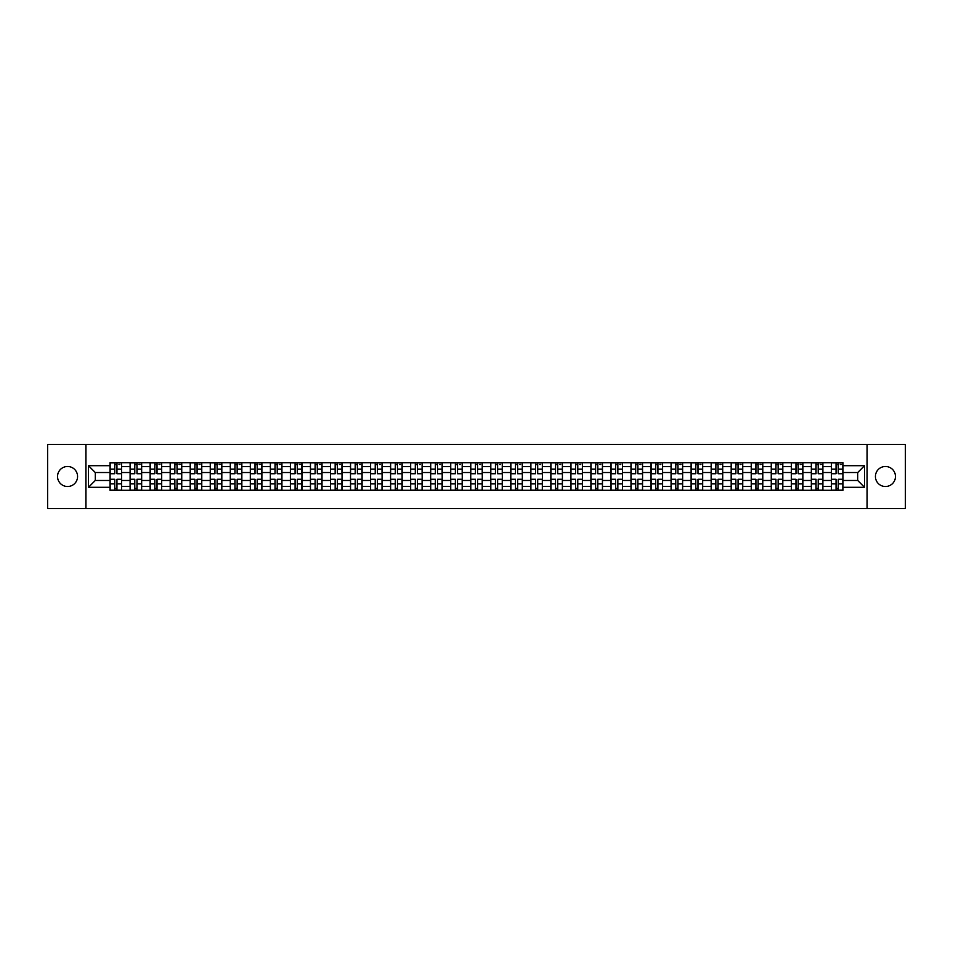 <?xml version="1.0" encoding="UTF-8"?>
<svg xmlns="http://www.w3.org/2000/svg" width="953" height="953" viewBox="0 0 953 953"><rect width="100%" height="100%" fill="white"/><g stroke="black" fill="none" stroke-linecap="round" stroke-linejoin="round"><path stroke-width="1.43" d="M885.444 466.482A10.018 10.018 0 0 0 875.426 476.5A10.018 10.018 0 0 0 885.444 486.518A10.018 10.018 0 0 0 895.463 476.5A10.018 10.018 0 0 0 885.444 466.482M67.556 466.482A10.018 10.018 0 0 0 57.537 476.5A10.018 10.018 0 0 0 67.556 486.518A10.018 10.018 0 0 0 77.574 476.5A10.018 10.018 0 0 0 67.556 466.482M867.075 508.604L905.35 508.604L905.35 444.396L47.65 444.396L47.65 508.604L867.075 508.604L867.075 444.396M130.108 490.307L130.108 466.613L121.627 466.613L121.627 490.307M121.627 466.613L121.627 462.693M130.108 466.613L130.108 462.693M141.663 462.693L141.663 490.307M150.145 490.307L150.145 462.693M161.7 462.693L161.7 490.307M170.182 490.307L170.182 462.693M181.737 462.693L181.737 490.307M190.219 490.307L190.219 462.693M201.774 462.693L201.774 490.307M210.256 490.307L210.256 462.693M221.811 462.693L221.811 490.307M230.292 490.307L230.292 462.693M241.848 462.693L241.848 490.307M250.317 490.307L250.317 462.693M261.884 462.693L261.884 490.307M270.354 490.307L270.354 462.693M281.921 462.693L281.921 490.307M290.391 490.307L290.391 462.693M301.958 462.693L301.958 490.307M310.428 490.307L310.428 462.693M321.995 462.693L321.995 490.307M330.465 490.307L330.465 462.693M342.032 462.693L342.032 490.307M350.501 490.307L350.501 462.693M362.069 462.693L362.069 490.307M370.538 490.307L370.538 462.693M382.093 462.693L382.093 490.307M390.575 490.307L390.575 462.693M402.13 462.693L402.13 490.307M410.612 490.307L410.612 462.693M422.167 462.693L422.167 490.307M430.649 490.307L430.649 462.693M442.204 462.693L442.204 490.307M450.686 490.307L450.686 462.693M462.241 462.693L462.241 490.307M470.722 490.307L470.722 462.693M482.278 462.693L482.278 490.307M490.759 490.307L490.759 462.693M502.314 462.693L502.314 490.307M510.796 490.307L510.796 462.693M522.351 462.693L522.351 490.307M530.833 490.307L530.833 462.693M542.388 462.693L542.388 490.307M550.87 490.307L550.87 462.693M562.425 462.693L562.425 490.307M570.907 490.307L570.907 462.693M582.462 462.693L582.462 490.307M590.931 490.307L590.931 462.693M602.499 462.693L602.499 490.307M610.968 490.307L610.968 462.693M622.535 462.693L622.535 490.307M631.005 490.307L631.005 462.693M642.572 462.693L642.572 490.307M651.042 490.307L651.042 462.693M662.609 462.693L662.609 490.307M671.079 490.307L671.079 462.693M682.646 462.693L682.646 490.307M691.116 490.307L691.116 462.693M702.683 462.693L702.683 490.307M711.152 490.307L711.152 462.693M722.708 462.693L722.708 490.307M731.189 490.307L731.189 462.693M742.744 462.693L742.744 490.307M751.226 490.307L751.226 462.693M762.781 462.693L762.781 490.307M771.263 490.307L771.263 462.693M782.818 462.693L782.818 490.307M791.3 490.307L791.3 462.693M802.855 462.693L802.855 490.307M811.337 490.307L811.337 462.693M822.892 462.693L822.892 490.307M831.373 490.307L831.373 462.693M831.373 480.479L822.892 480.479M811.337 480.479L802.855 480.479M791.3 480.479L782.818 480.479M771.263 480.479L762.781 480.479M751.226 480.479L742.744 480.479M731.189 480.479L722.708 480.479M711.152 480.479L702.683 480.479M691.116 480.479L682.646 480.479M671.079 480.479L662.609 480.479M651.042 480.479L642.572 480.479M631.005 480.479L622.535 480.479M610.968 480.479L602.499 480.479M590.931 480.479L582.462 480.479M570.907 480.479L562.425 480.479M550.87 480.479L542.388 480.479M530.833 480.479L522.351 480.479M510.796 480.479L502.314 480.479M490.759 480.479L482.278 480.479M470.722 480.479L462.241 480.479M450.686 480.479L442.204 480.479M430.649 480.479L422.167 480.479M410.612 480.479L402.13 480.479M390.575 480.479L382.093 480.479M370.538 480.479L362.069 480.479M350.501 480.479L342.032 480.479M330.465 480.479L321.995 480.479M310.428 480.479L301.958 480.479M290.391 480.479L281.921 480.479M270.354 480.479L261.884 480.479M250.317 480.479L241.848 480.479M230.292 480.479L221.811 480.479M210.256 480.479L201.774 480.479M190.219 480.479L181.737 480.479M170.182 480.479L161.7 480.479M150.145 480.479L141.663 480.479M130.108 480.479L121.627 480.479M831.373 472.521L822.892 472.521M811.337 472.521L802.855 472.521M791.3 472.521L782.818 472.521M771.263 472.521L762.781 472.521M751.226 472.521L742.744 472.521M731.189 472.521L722.708 472.521M711.152 472.521L702.683 472.521M691.116 472.521L682.646 472.521M671.079 472.521L662.609 472.521M651.042 472.521L642.572 472.521M631.005 472.521L622.535 472.521M610.968 472.521L602.499 472.521M590.931 472.521L582.462 472.521M570.907 472.521L562.425 472.521M550.87 472.521L542.388 472.521M530.833 472.521L522.351 472.521M510.796 472.521L502.314 472.521M490.759 472.521L482.278 472.521M470.722 472.521L462.241 472.521M450.686 472.521L442.204 472.521M430.649 472.521L422.167 472.521M410.612 472.521L402.13 472.521M390.575 472.521L382.093 472.521M370.538 472.521L362.069 472.521M350.501 472.521L342.032 472.521M330.465 472.521L321.995 472.521M310.428 472.521L301.958 472.521M290.391 472.521L281.921 472.521M270.354 472.521L261.884 472.521M250.317 472.521L241.848 472.521M230.292 472.521L221.811 472.521M210.256 472.521L201.774 472.521M190.219 472.521L181.737 472.521M170.182 472.521L161.7 472.521M150.145 472.521L141.663 472.521M130.108 472.521L121.627 472.521M95.3 480.479L110.072 480.479L110.072 472.521L95.3 472.521L95.3 480.479L88.498 487.293L88.498 465.707L110.072 465.707L110.072 472.521M842.928 472.521L842.928 480.479L857.7 480.479L857.7 472.521L842.928 472.521L842.928 462.693L110.072 462.693L110.072 465.707M842.928 465.707L864.502 465.707L864.502 487.293L842.928 487.293L842.928 480.479M110.072 480.479L110.072 490.307L842.928 490.307L842.928 487.293M110.072 487.293L88.498 487.293M85.925 508.604L85.925 444.396M116.945 488.377L114.753 488.377M114.753 464.623L116.945 464.623M136.982 488.377L134.79 488.377M134.79 464.623L136.982 464.623M157.019 488.377L154.827 488.377M154.827 464.623L157.019 464.623M177.055 488.377L174.864 488.377M174.864 464.623L177.055 464.623M197.08 488.377L194.9 488.377M194.9 464.623L197.08 464.623M217.117 488.377L214.937 488.377M214.937 464.623L217.117 464.623M237.154 488.377L234.974 488.377M234.974 464.623L237.154 464.623M257.191 488.377L255.011 488.377M255.011 464.623L257.191 464.623M277.228 488.377L275.048 488.377M275.048 464.623L277.228 464.623M297.265 488.377L295.085 488.377M295.085 464.623L297.265 464.623M317.301 488.377L315.121 488.377M315.121 464.623L317.301 464.623M337.338 488.377L335.158 488.377M335.158 464.623L337.338 464.623M357.375 488.377L355.195 488.377M355.195 464.623L357.375 464.623M377.412 488.377L375.232 488.377M375.232 464.623L377.412 464.623M397.449 488.377L395.269 488.377M395.269 464.623L397.449 464.623M417.485 488.377L415.305 488.377M415.305 464.623L417.485 464.623M437.522 488.377L435.33 488.377M435.33 464.623L437.522 464.623M457.559 488.377L455.367 488.377M455.367 464.623L457.559 464.623M477.596 488.377L475.404 488.377M475.404 464.623L477.596 464.623M497.633 488.377L495.441 488.377M495.441 464.623L497.633 464.623M517.67 488.377L515.478 488.377M515.478 464.623L517.67 464.623M537.695 488.377L535.515 488.377M535.515 464.623L537.695 464.623M557.731 488.377L555.551 488.377M555.551 464.623L557.731 464.623M577.768 488.377L575.588 488.377M575.588 464.623L577.768 464.623M597.805 488.377L595.625 488.377M595.625 464.623L597.805 464.623M617.842 488.377L615.662 488.377M615.662 464.623L617.842 464.623M637.879 488.377L635.699 488.377M635.699 464.623L637.879 464.623M657.915 488.377L655.735 488.377M655.735 464.623L657.915 464.623M677.952 488.377L675.772 488.377M675.772 464.623L677.952 464.623M697.989 488.377L695.809 488.377M695.809 464.623L697.989 464.623M718.026 488.377L715.846 488.377M715.846 464.623L718.026 464.623M738.063 488.377L735.883 488.377M735.883 464.623L738.063 464.623M758.1 488.377L755.92 488.377M755.92 464.623L758.1 464.623M778.136 488.377L775.945 488.377M775.945 464.623L778.136 464.623M798.173 488.377L795.981 488.377M795.981 464.623L798.173 464.623M818.21 488.377L816.018 488.377M816.018 464.623L818.21 464.623M838.247 488.377L836.055 488.377M836.055 464.623L838.247 464.623M88.498 465.707L95.3 472.521M857.7 480.479L864.502 487.293M857.7 472.521L864.502 465.707M116.945 473.736L116.945 462.824L121.567 462.824L121.567 473.736L116.945 473.736M114.753 464.492L116.945 464.492M118.994 464.492L119.899 464.492M118.803 462.824L110.131 462.824L110.131 473.736L114.753 473.736L114.753 462.824L112.895 462.824M114.753 479.264L114.753 490.176L110.131 490.176L110.131 479.264L114.753 479.264M116.945 488.508L114.753 488.508M112.895 490.176L121.567 490.176L121.567 479.264L116.945 479.264L116.945 490.176L118.803 490.176M136.982 473.736L136.982 462.824L141.604 462.824L141.604 473.736L136.982 473.736M134.79 464.492L136.982 464.492M139.031 464.492L139.936 464.492M138.84 462.824L130.168 462.824L130.168 473.736L134.79 473.736L134.79 462.824L132.932 462.824M157.019 473.736L157.019 462.824L161.641 462.824L161.641 473.736L157.019 473.736M154.827 464.492L157.019 464.492M159.068 464.492L159.973 464.492M158.877 462.824L150.205 462.824L150.205 473.736L154.827 473.736L154.827 462.824L152.968 462.824M177.055 473.736L177.055 462.824L181.678 462.824L181.678 473.736L177.055 473.736M174.864 464.492L177.055 464.492M179.104 464.492L180.01 464.492M178.914 462.824L170.242 462.824L170.242 473.736L174.864 473.736L174.864 462.824L173.005 462.824M134.79 479.264L134.79 490.176L130.168 490.176L130.168 479.264L134.79 479.264M136.982 488.508L134.79 488.508M132.932 490.176L141.604 490.176L141.604 479.264L136.982 479.264L136.982 490.176L138.84 490.176M154.827 479.264L154.827 490.176L150.205 490.176L150.205 479.264L154.827 479.264M157.019 488.508L154.827 488.508M152.968 490.176L161.641 490.176L161.641 479.264L157.019 479.264L157.019 490.176L158.877 490.176M174.864 479.264L174.864 490.176L170.242 490.176L170.242 479.264L174.864 479.264M177.055 488.508L174.864 488.508M173.005 490.176L181.678 490.176L181.678 479.264L177.055 479.264L177.055 490.176L178.914 490.176M197.08 473.736L197.08 462.824L201.714 462.824L201.714 473.736L197.08 473.736M194.9 464.492L197.08 464.492M199.141 464.492L200.035 464.492M198.951 462.824L190.278 462.824L190.278 473.736L194.9 473.736L194.9 462.824L193.042 462.824M217.117 473.736L217.117 462.824L221.751 462.824L221.751 473.736L217.117 473.736M214.937 464.492L217.117 464.492M219.178 464.492L220.072 464.492M218.987 462.824L210.315 462.824L210.315 473.736L214.937 473.736L214.937 462.824L213.079 462.824M194.9 479.264L194.9 490.176L190.278 490.176L190.278 479.264L194.9 479.264M197.08 488.508L194.9 488.508M193.042 490.176L201.714 490.176L201.714 479.264L197.08 479.264L197.08 490.176L198.951 490.176M214.937 479.264L214.937 490.176L210.315 490.176L210.315 479.264L214.937 479.264M217.117 488.508L214.937 488.508M213.079 490.176L221.751 490.176L221.751 479.264L217.117 479.264L217.117 490.176L218.987 490.176M237.154 473.736L237.154 462.824L241.776 462.824L241.776 473.736L237.154 473.736M234.974 464.492L237.154 464.492M239.215 464.492L240.108 464.492M239.024 462.824L230.352 462.824L230.352 473.736L234.974 473.736L234.974 462.824L233.116 462.824M257.191 473.736L257.191 462.824L261.813 462.824L261.813 473.736L257.191 473.736M255.011 464.492L257.191 464.492M259.252 464.492L260.145 464.492M259.061 462.824L250.389 462.824L250.389 473.736L255.011 473.736L255.011 462.824L253.153 462.824M277.228 473.736L277.228 462.824L281.85 462.824L281.85 473.736L277.228 473.736M275.048 464.492L277.228 464.492M279.289 464.492L280.182 464.492M279.098 462.824L270.426 462.824L270.426 473.736L275.048 473.736L275.048 462.824L273.189 462.824M297.265 473.736L297.265 462.824L301.887 462.824L301.887 473.736L297.265 473.736M295.085 464.492L297.265 464.492M299.325 464.492L300.219 464.492M299.135 462.824L290.462 462.824L290.462 473.736L295.085 473.736L295.085 462.824L293.226 462.824M317.301 473.736L317.301 462.824L321.923 462.824L321.923 473.736L317.301 473.736M315.121 464.492L317.301 464.492M319.362 464.492L320.256 464.492M319.16 462.824L310.499 462.824L310.499 473.736L315.121 473.736L315.121 462.824L313.251 462.824M337.338 473.736L337.338 462.824L341.96 462.824L341.96 473.736L337.338 473.736M335.158 464.492L337.338 464.492M339.399 464.492L340.292 464.492M339.197 462.824L330.536 462.824L330.536 473.736L335.158 473.736L335.158 462.824L333.288 462.824M357.375 473.736L357.375 462.824L361.997 462.824L361.997 473.736L357.375 473.736M355.195 464.492L357.375 464.492M359.436 464.492L360.329 464.492M359.233 462.824L350.573 462.824L350.573 473.736L355.195 473.736L355.195 462.824L353.325 462.824M377.412 473.736L377.412 462.824L382.034 462.824L382.034 473.736L377.412 473.736M375.232 464.492L377.412 464.492M379.461 464.492L380.366 464.492M379.27 462.824L370.61 462.824L370.61 473.736L375.232 473.736L375.232 462.824L373.362 462.824M234.974 479.264L234.974 490.176L230.352 490.176L230.352 479.264L234.974 479.264M237.154 488.508L234.974 488.508M233.116 490.176L241.776 490.176L241.776 479.264L237.154 479.264L237.154 490.176L239.024 490.176M255.011 479.264L255.011 490.176L250.389 490.176L250.389 479.264L255.011 479.264M257.191 488.508L255.011 488.508M253.153 490.176L261.813 490.176L261.813 479.264L257.191 479.264L257.191 490.176L259.061 490.176M275.048 479.264L275.048 490.176L270.426 490.176L270.426 479.264L275.048 479.264M277.228 488.508L275.048 488.508M273.189 490.176L281.85 490.176L281.85 479.264L277.228 479.264L277.228 490.176L279.098 490.176M295.085 479.264L295.085 490.176L290.462 490.176L290.462 479.264L295.085 479.264M297.265 488.508L295.085 488.508M293.226 490.176L301.887 490.176L301.887 479.264L297.265 479.264L297.265 490.176L299.135 490.176M315.121 479.264L315.121 490.176L310.499 490.176L310.499 479.264L315.121 479.264M317.301 488.508L315.121 488.508M313.251 490.176L321.923 490.176L321.923 479.264L317.301 479.264L317.301 490.176L319.16 490.176M335.158 479.264L335.158 490.176L330.536 490.176L330.536 479.264L335.158 479.264M337.338 488.508L335.158 488.508M333.288 490.176L341.96 490.176L341.96 479.264L337.338 479.264L337.338 490.176L339.197 490.176M355.195 479.264L355.195 490.176L350.573 490.176L350.573 479.264L355.195 479.264M357.375 488.508L355.195 488.508M353.325 490.176L361.997 490.176L361.997 479.264L357.375 479.264L357.375 490.176L359.233 490.176M375.232 479.264L375.232 490.176L370.61 490.176L370.61 479.264L375.232 479.264M377.412 488.508L375.232 488.508M373.362 490.176L382.034 490.176L382.034 479.264L377.412 479.264L377.412 490.176L379.27 490.176M397.449 473.736L397.449 462.824L402.071 462.824L402.071 473.736L397.449 473.736M395.269 464.492L397.449 464.492M399.498 464.492L400.403 464.492M399.307 462.824L390.635 462.824L390.635 473.736L395.269 473.736L395.269 462.824L393.398 462.824M417.485 473.736L417.485 462.824L422.108 462.824L422.108 473.736L417.485 473.736M415.305 464.492L417.485 464.492M419.534 464.492L420.44 464.492M419.344 462.824L410.672 462.824L410.672 473.736L415.305 473.736L415.305 462.824L413.435 462.824M437.522 473.736L437.522 462.824L442.144 462.824L442.144 473.736L437.522 473.736M435.33 464.492L437.522 464.492M439.571 464.492L440.477 464.492M439.381 462.824L430.708 462.824L430.708 473.736L435.33 473.736L435.33 462.824L433.472 462.824M457.559 473.736L457.559 462.824L462.181 462.824L462.181 473.736L457.559 473.736M455.367 464.492L457.559 464.492M459.608 464.492L460.513 464.492M459.417 462.824L450.745 462.824L450.745 473.736L455.367 473.736L455.367 462.824L453.509 462.824M477.596 473.736L477.596 462.824L482.218 462.824L482.218 473.736L477.596 473.736M475.404 464.492L477.596 464.492M479.645 464.492L480.55 464.492M479.454 462.824L470.782 462.824L470.782 473.736L475.404 473.736L475.404 462.824L473.546 462.824M497.633 473.736L497.633 462.824L502.255 462.824L502.255 473.736L497.633 473.736M495.441 464.492L497.633 464.492M499.682 464.492L500.587 464.492M499.491 462.824L490.819 462.824L490.819 473.736L495.441 473.736L495.441 462.824L493.583 462.824M517.67 473.736L517.67 462.824L522.292 462.824L522.292 473.736L517.67 473.736M515.478 464.492L517.67 464.492M519.719 464.492L520.624 464.492M519.528 462.824L510.856 462.824L510.856 473.736L515.478 473.736L515.478 462.824L513.619 462.824M537.695 473.736L537.695 462.824L542.328 462.824L542.328 473.736L537.695 473.736M535.515 464.492L537.695 464.492M539.755 464.492L540.649 464.492M539.565 462.824L530.892 462.824L530.892 473.736L535.515 473.736L535.515 462.824L533.656 462.824M557.731 473.736L557.731 462.824L562.365 462.824L562.365 473.736L557.731 473.736M555.551 464.492L557.731 464.492M559.792 464.492L560.686 464.492M559.602 462.824L550.929 462.824L550.929 473.736L555.551 473.736L555.551 462.824L553.693 462.824M577.768 473.736L577.768 462.824L582.39 462.824L582.39 473.736L577.768 473.736M575.588 464.492L577.768 464.492M579.829 464.492L580.722 464.492M579.638 462.824L570.966 462.824L570.966 473.736L575.588 473.736L575.588 462.824L573.73 462.824M597.805 473.736L597.805 462.824L602.427 462.824L602.427 473.736L597.805 473.736M595.625 464.492L597.805 464.492M599.866 464.492L600.759 464.492M599.675 462.824L591.003 462.824L591.003 473.736L595.625 473.736L595.625 462.824L593.767 462.824M617.842 473.736L617.842 462.824L622.464 462.824L622.464 473.736L617.842 473.736M615.662 464.492L617.842 464.492M619.903 464.492L620.796 464.492M619.712 462.824L611.04 462.824L611.04 473.736L615.662 473.736L615.662 462.824L613.803 462.824M637.879 473.736L637.879 462.824L642.501 462.824L642.501 473.736L637.879 473.736M635.699 464.492L637.879 464.492M639.94 464.492L640.833 464.492M639.749 462.824L631.077 462.824L631.077 473.736L635.699 473.736L635.699 462.824L633.84 462.824M657.915 473.736L657.915 462.824L662.538 462.824L662.538 473.736L657.915 473.736M655.735 464.492L657.915 464.492M659.976 464.492L660.87 464.492M659.774 462.824L651.113 462.824L651.113 473.736L655.735 473.736L655.735 462.824L653.865 462.824M677.952 473.736L677.952 462.824L682.574 462.824L682.574 473.736L677.952 473.736M675.772 464.492L677.952 464.492M680.013 464.492L680.907 464.492M679.811 462.824L671.15 462.824L671.15 473.736L675.772 473.736L675.772 462.824L673.902 462.824M395.269 479.264L395.269 490.176L390.635 490.176L390.635 479.264L395.269 479.264M397.449 488.508L395.269 488.508M393.398 490.176L402.071 490.176L402.071 479.264L397.449 479.264L397.449 490.176L399.307 490.176M415.305 479.264L415.305 490.176L410.672 490.176L410.672 479.264L415.305 479.264M417.485 488.508L415.305 488.508M413.435 490.176L422.108 490.176L422.108 479.264L417.485 479.264L417.485 490.176L419.344 490.176M435.33 479.264L435.33 490.176L430.708 490.176L430.708 479.264L435.33 479.264M437.522 488.508L435.33 488.508M433.472 490.176L442.144 490.176L442.144 479.264L437.522 479.264L437.522 490.176L439.381 490.176M455.367 479.264L455.367 490.176L450.745 490.176L450.745 479.264L455.367 479.264M457.559 488.508L455.367 488.508M453.509 490.176L462.181 490.176L462.181 479.264L457.559 479.264L457.559 490.176L459.417 490.176M475.404 479.264L475.404 490.176L470.782 490.176L470.782 479.264L475.404 479.264M477.596 488.508L475.404 488.508M473.546 490.176L482.218 490.176L482.218 479.264L477.596 479.264L477.596 490.176L479.454 490.176M495.441 479.264L495.441 490.176L490.819 490.176L490.819 479.264L495.441 479.264M497.633 488.508L495.441 488.508M493.583 490.176L502.255 490.176L502.255 479.264L497.633 479.264L497.633 490.176L499.491 490.176M515.478 479.264L515.478 490.176L510.856 490.176L510.856 479.264L515.478 479.264M517.67 488.508L515.478 488.508M513.619 490.176L522.292 490.176L522.292 479.264L517.67 479.264L517.67 490.176L519.528 490.176M535.515 479.264L535.515 490.176L530.892 490.176L530.892 479.264L535.515 479.264M537.695 488.508L535.515 488.508M533.656 490.176L542.328 490.176L542.328 479.264L537.695 479.264L537.695 490.176L539.565 490.176M555.551 479.264L555.551 490.176L550.929 490.176L550.929 479.264L555.551 479.264M557.731 488.508L555.551 488.508M553.693 490.176L562.365 490.176L562.365 479.264L557.731 479.264L557.731 490.176L559.602 490.176M575.588 479.264L575.588 490.176L570.966 490.176L570.966 479.264L575.588 479.264M577.768 488.508L575.588 488.508M573.73 490.176L582.39 490.176L582.39 479.264L577.768 479.264L577.768 490.176L579.638 490.176M595.625 479.264L595.625 490.176L591.003 490.176L591.003 479.264L595.625 479.264M597.805 488.508L595.625 488.508M593.767 490.176L602.427 490.176L602.427 479.264L597.805 479.264L597.805 490.176L599.675 490.176M615.662 479.264L615.662 490.176L611.04 490.176L611.04 479.264L615.662 479.264M617.842 488.508L615.662 488.508M613.803 490.176L622.464 490.176L622.464 479.264L617.842 479.264L617.842 490.176L619.712 490.176M635.699 479.264L635.699 490.176L631.077 490.176L631.077 479.264L635.699 479.264M637.879 488.508L635.699 488.508M633.84 490.176L642.501 490.176L642.501 479.264L637.879 479.264L637.879 490.176L639.749 490.176M655.735 479.264L655.735 490.176L651.113 490.176L651.113 479.264L655.735 479.264M657.915 488.508L655.735 488.508M653.865 490.176L662.538 490.176L662.538 479.264L657.915 479.264L657.915 490.176L659.774 490.176M675.772 479.264L675.772 490.176L671.15 490.176L671.15 479.264L675.772 479.264M677.952 488.508L675.772 488.508M673.902 490.176L682.574 490.176L682.574 479.264L677.952 479.264L677.952 490.176L679.811 490.176M697.989 473.736L697.989 462.824L702.611 462.824L702.611 473.736L697.989 473.736M695.809 464.492L697.989 464.492M700.038 464.492L700.943 464.492M699.847 462.824L691.187 462.824L691.187 473.736L695.809 473.736L695.809 462.824L693.939 462.824M695.809 479.264L695.809 490.176L691.187 490.176L691.187 479.264L695.809 479.264M697.989 488.508L695.809 488.508M693.939 490.176L702.611 490.176L702.611 479.264L697.989 479.264L697.989 490.176L699.847 490.176M718.026 473.736L718.026 462.824L722.648 462.824L722.648 473.736L718.026 473.736M715.846 464.492L718.026 464.492M720.075 464.492L720.98 464.492M719.884 462.824L711.224 462.824L711.224 473.736L715.846 473.736L715.846 462.824L713.976 462.824M715.846 479.264L715.846 490.176L711.224 490.176L711.224 479.264L715.846 479.264M718.026 488.508L715.846 488.508M713.976 490.176L722.648 490.176L722.648 479.264L718.026 479.264L718.026 490.176L719.884 490.176M738.063 473.736L738.063 462.824L742.685 462.824L742.685 473.736L738.063 473.736M735.883 464.492L738.063 464.492M740.112 464.492L741.017 464.492M739.921 462.824L731.249 462.824L731.249 473.736L735.883 473.736L735.883 462.824L734.013 462.824M735.883 479.264L735.883 490.176L731.249 490.176L731.249 479.264L735.883 479.264M738.063 488.508L735.883 488.508M734.013 490.176L742.685 490.176L742.685 479.264L738.063 479.264L738.063 490.176L739.921 490.176M758.1 473.736L758.1 462.824L762.722 462.824L762.722 473.736L758.1 473.736M755.92 464.492L758.1 464.492M760.149 464.492L761.054 464.492M759.958 462.824L751.286 462.824L751.286 473.736L755.92 473.736L755.92 462.824L754.049 462.824M755.92 479.264L755.92 490.176L751.286 490.176L751.286 479.264L755.92 479.264M758.1 488.508L755.92 488.508M754.049 490.176L762.722 490.176L762.722 479.264L758.1 479.264L758.1 490.176L759.958 490.176M778.136 473.736L778.136 462.824L782.758 462.824L782.758 473.736L778.136 473.736M775.945 464.492L778.136 464.492M780.185 464.492L781.091 464.492M779.995 462.824L771.322 462.824L771.322 473.736L775.945 473.736L775.945 462.824L774.086 462.824M775.945 479.264L775.945 490.176L771.322 490.176L771.322 479.264L775.945 479.264M778.136 488.508L775.945 488.508M774.086 490.176L782.758 490.176L782.758 479.264L778.136 479.264L778.136 490.176L779.995 490.176M798.173 473.736L798.173 462.824L802.795 462.824L802.795 473.736L798.173 473.736M795.981 464.492L798.173 464.492M800.222 464.492L801.128 464.492M800.032 462.824L791.359 462.824L791.359 473.736L795.981 473.736L795.981 462.824L794.123 462.824M795.981 479.264L795.981 490.176L791.359 490.176L791.359 479.264L795.981 479.264M798.173 488.508L795.981 488.508M794.123 490.176L802.795 490.176L802.795 479.264L798.173 479.264L798.173 490.176L800.032 490.176M818.21 473.736L818.21 462.824L822.832 462.824L822.832 473.736L818.21 473.736M816.018 464.492L818.21 464.492M820.259 464.492L821.164 464.492M820.068 462.824L811.396 462.824L811.396 473.736L816.018 473.736L816.018 462.824L814.16 462.824M816.018 479.264L816.018 490.176L811.396 490.176L811.396 479.264L816.018 479.264M818.21 488.508L816.018 488.508M814.16 490.176L822.832 490.176L822.832 479.264L818.21 479.264L818.21 490.176L820.068 490.176M838.247 473.736L838.247 462.824L842.869 462.824L842.869 473.736L838.247 473.736M836.055 464.492L838.247 464.492M840.296 464.492L841.201 464.492M840.105 462.824L831.433 462.824L831.433 473.736L836.055 473.736L836.055 462.824L834.197 462.824M836.055 479.264L836.055 490.176L831.433 490.176L831.433 479.264L836.055 479.264M838.247 488.508L836.055 488.508M834.197 490.176L842.869 490.176L842.869 479.264L838.247 479.264L838.247 490.176L840.105 490.176M811.337 466.613L802.855 466.613M791.3 466.613L782.818 466.613M771.263 466.613L762.781 466.613M751.226 466.613L742.744 466.613M731.189 466.613L722.708 466.613M711.152 466.613L702.683 466.613M691.116 466.613L682.646 466.613M671.079 466.613L662.609 466.613M651.042 466.613L642.572 466.613M631.005 466.613L622.535 466.613M610.968 466.613L602.499 466.613M590.931 466.613L582.462 466.613M570.907 466.613L562.425 466.613M550.87 466.613L542.388 466.613M530.833 466.613L522.351 466.613M510.796 466.613L502.314 466.613M490.759 466.613L482.278 466.613M470.722 466.613L462.241 466.613M450.686 466.613L442.204 466.613M430.649 466.613L422.167 466.613M410.612 466.613L402.13 466.613M390.575 466.613L382.093 466.613M370.538 466.613L362.069 466.613M350.501 466.613L342.032 466.613M330.465 466.613L321.995 466.613M310.428 466.613L301.958 466.613M290.391 466.613L281.921 466.613M270.354 466.613L261.884 466.613M250.317 466.613L241.848 466.613M230.292 466.613L221.811 466.613M210.256 466.613L201.774 466.613M190.219 466.613L181.737 466.613M170.182 466.613L161.7 466.613M150.145 466.613L141.663 466.613M831.373 466.613L822.892 466.613M811.337 486.387L802.855 486.387M791.3 486.387L782.818 486.387M771.263 486.387L762.781 486.387M751.226 486.387L742.744 486.387M731.189 486.387L722.708 486.387M711.152 486.387L702.683 486.387M691.116 486.387L682.646 486.387M671.079 486.387L662.609 486.387M651.042 486.387L642.572 486.387M631.005 486.387L622.535 486.387M610.968 486.387L602.499 486.387M590.931 486.387L582.462 486.387M570.907 486.387L562.425 486.387M550.87 486.387L542.388 486.387M530.833 486.387L522.351 486.387M510.796 486.387L502.314 486.387M490.759 486.387L482.278 486.387M470.722 486.387L462.241 486.387M450.686 486.387L442.204 486.387M430.649 486.387L422.167 486.387M410.612 486.387L402.13 486.387M390.575 486.387L382.093 486.387M370.538 486.387L362.069 486.387M350.501 486.387L342.032 486.387M330.465 486.387L321.995 486.387M310.428 486.387L301.958 486.387M290.391 486.387L281.921 486.387M270.354 486.387L261.884 486.387M250.317 486.387L241.848 486.387M230.292 486.387L221.811 486.387M210.256 486.387L201.774 486.387M190.219 486.387L181.737 486.387M170.182 486.387L161.7 486.387M150.145 486.387L141.663 486.387M130.108 486.387L121.627 486.387M831.373 486.387L822.892 486.387M116.945 473.462L121.567 473.462M116.945 469.126L121.567 469.126M110.131 473.462L114.753 473.462M110.131 469.126L114.753 469.126M114.753 479.538L110.131 479.538M114.753 483.874L110.131 483.874M121.567 479.538L116.945 479.538M121.567 483.874L116.945 483.874M136.982 473.462L141.604 473.462M136.982 469.126L141.604 469.126M130.168 473.462L134.79 473.462M130.168 469.126L134.79 469.126M157.019 473.462L161.641 473.462M157.019 469.126L161.641 469.126M150.205 473.462L154.827 473.462M150.205 469.126L154.827 469.126M177.055 473.462L181.678 473.462M177.055 469.126L181.678 469.126M170.242 473.462L174.864 473.462M170.242 469.126L174.864 469.126M134.79 479.538L130.168 479.538M134.79 483.874L130.168 483.874M141.604 479.538L136.982 479.538M141.604 483.874L136.982 483.874M154.827 479.538L150.205 479.538M154.827 483.874L150.205 483.874M161.641 479.538L157.019 479.538M161.641 483.874L157.019 483.874M174.864 479.538L170.242 479.538M174.864 483.874L170.242 483.874M181.678 479.538L177.055 479.538M181.678 483.874L177.055 483.874M197.08 473.462L201.714 473.462M197.08 469.126L201.714 469.126M190.278 473.462L194.9 473.462M190.278 469.126L194.9 469.126M217.117 473.462L221.751 473.462M217.117 469.126L221.751 469.126M210.315 473.462L214.937 473.462M210.315 469.126L214.937 469.126M194.9 479.538L190.278 479.538M194.9 483.874L190.278 483.874M201.714 479.538L197.08 479.538M201.714 483.874L197.08 483.874M214.937 479.538L210.315 479.538M214.937 483.874L210.315 483.874M221.751 479.538L217.117 479.538M221.751 483.874L217.117 483.874M237.154 473.462L241.776 473.462M237.154 469.126L241.776 469.126M230.352 473.462L234.974 473.462M230.352 469.126L234.974 469.126M257.191 473.462L261.813 473.462M257.191 469.126L261.813 469.126M250.389 473.462L255.011 473.462M250.389 469.126L255.011 469.126M277.228 473.462L281.85 473.462M277.228 469.126L281.85 469.126M270.426 473.462L275.048 473.462M270.426 469.126L275.048 469.126M297.265 473.462L301.887 473.462M297.265 469.126L301.887 469.126M290.462 473.462L295.085 473.462M290.462 469.126L295.085 469.126M317.301 473.462L321.923 473.462M317.301 469.126L321.923 469.126M310.499 473.462L315.121 473.462M310.499 469.126L315.121 469.126M337.338 473.462L341.96 473.462M337.338 469.126L341.96 469.126M330.536 473.462L335.158 473.462M330.536 469.126L335.158 469.126M357.375 473.462L361.997 473.462M357.375 469.126L361.997 469.126M350.573 473.462L355.195 473.462M350.573 469.126L355.195 469.126M377.412 473.462L382.034 473.462M377.412 469.126L382.034 469.126M370.61 473.462L375.232 473.462M370.61 469.126L375.232 469.126M234.974 479.538L230.352 479.538M234.974 483.874L230.352 483.874M241.776 479.538L237.154 479.538M241.776 483.874L237.154 483.874M255.011 479.538L250.389 479.538M255.011 483.874L250.389 483.874M261.813 479.538L257.191 479.538M261.813 483.874L257.191 483.874M275.048 479.538L270.426 479.538M275.048 483.874L270.426 483.874M281.85 479.538L277.228 479.538M281.85 483.874L277.228 483.874M295.085 479.538L290.462 479.538M295.085 483.874L290.462 483.874M301.887 479.538L297.265 479.538M301.887 483.874L297.265 483.874M315.121 479.538L310.499 479.538M315.121 483.874L310.499 483.874M321.923 479.538L317.301 479.538M321.923 483.874L317.301 483.874M335.158 479.538L330.536 479.538M335.158 483.874L330.536 483.874M341.96 479.538L337.338 479.538M341.96 483.874L337.338 483.874M355.195 479.538L350.573 479.538M355.195 483.874L350.573 483.874M361.997 479.538L357.375 479.538M361.997 483.874L357.375 483.874M375.232 479.538L370.61 479.538M375.232 483.874L370.61 483.874M382.034 479.538L377.412 479.538M382.034 483.874L377.412 483.874M397.449 473.462L402.071 473.462M397.449 469.126L402.071 469.126M390.635 473.462L395.269 473.462M390.635 469.126L395.269 469.126M417.485 473.462L422.108 473.462M417.485 469.126L422.108 469.126M410.672 473.462L415.305 473.462M410.672 469.126L415.305 469.126M437.522 473.462L442.144 473.462M437.522 469.126L442.144 469.126M430.708 473.462L435.33 473.462M430.708 469.126L435.33 469.126M457.559 473.462L462.181 473.462M457.559 469.126L462.181 469.126M450.745 473.462L455.367 473.462M450.745 469.126L455.367 469.126M477.596 473.462L482.218 473.462M477.596 469.126L482.218 469.126M470.782 473.462L475.404 473.462M470.782 469.126L475.404 469.126M497.633 473.462L502.255 473.462M497.633 469.126L502.255 469.126M490.819 473.462L495.441 473.462M490.819 469.126L495.441 469.126M517.67 473.462L522.292 473.462M517.67 469.126L522.292 469.126M510.856 473.462L515.478 473.462M510.856 469.126L515.478 469.126M537.695 473.462L542.328 473.462M537.695 469.126L542.328 469.126M530.892 473.462L535.515 473.462M530.892 469.126L535.515 469.126M557.731 473.462L562.365 473.462M557.731 469.126L562.365 469.126M550.929 473.462L555.551 473.462M550.929 469.126L555.551 469.126M577.768 473.462L582.39 473.462M577.768 469.126L582.39 469.126M570.966 473.462L575.588 473.462M570.966 469.126L575.588 469.126M597.805 473.462L602.427 473.462M597.805 469.126L602.427 469.126M591.003 473.462L595.625 473.462M591.003 469.126L595.625 469.126M617.842 473.462L622.464 473.462M617.842 469.126L622.464 469.126M611.04 473.462L615.662 473.462M611.04 469.126L615.662 469.126M637.879 473.462L642.501 473.462M637.879 469.126L642.501 469.126M631.077 473.462L635.699 473.462M631.077 469.126L635.699 469.126M657.915 473.462L662.538 473.462M657.915 469.126L662.538 469.126M651.113 473.462L655.735 473.462M651.113 469.126L655.735 469.126M677.952 473.462L682.574 473.462M677.952 469.126L682.574 469.126M671.15 473.462L675.772 473.462M671.15 469.126L675.772 469.126M395.269 479.538L390.635 479.538M395.269 483.874L390.635 483.874M402.071 479.538L397.449 479.538M402.071 483.874L397.449 483.874M415.305 479.538L410.672 479.538M415.305 483.874L410.672 483.874M422.108 479.538L417.485 479.538M422.108 483.874L417.485 483.874M435.33 479.538L430.708 479.538M435.33 483.874L430.708 483.874M442.144 479.538L437.522 479.538M442.144 483.874L437.522 483.874M455.367 479.538L450.745 479.538M455.367 483.874L450.745 483.874M462.181 479.538L457.559 479.538M462.181 483.874L457.559 483.874M475.404 479.538L470.782 479.538M475.404 483.874L470.782 483.874M482.218 479.538L477.596 479.538M482.218 483.874L477.596 483.874M495.441 479.538L490.819 479.538M495.441 483.874L490.819 483.874M502.255 479.538L497.633 479.538M502.255 483.874L497.633 483.874M515.478 479.538L510.856 479.538M515.478 483.874L510.856 483.874M522.292 479.538L517.67 479.538M522.292 483.874L517.67 483.874M535.515 479.538L530.892 479.538M535.515 483.874L530.892 483.874M542.328 479.538L537.695 479.538M542.328 483.874L537.695 483.874M555.551 479.538L550.929 479.538M555.551 483.874L550.929 483.874M562.365 479.538L557.731 479.538M562.365 483.874L557.731 483.874M575.588 479.538L570.966 479.538M575.588 483.874L570.966 483.874M582.39 479.538L577.768 479.538M582.39 483.874L577.768 483.874M595.625 479.538L591.003 479.538M595.625 483.874L591.003 483.874M602.427 479.538L597.805 479.538M602.427 483.874L597.805 483.874M615.662 479.538L611.04 479.538M615.662 483.874L611.04 483.874M622.464 479.538L617.842 479.538M622.464 483.874L617.842 483.874M635.699 479.538L631.077 479.538M635.699 483.874L631.077 483.874M642.501 479.538L637.879 479.538M642.501 483.874L637.879 483.874M655.735 479.538L651.113 479.538M655.735 483.874L651.113 483.874M662.538 479.538L657.915 479.538M662.538 483.874L657.915 483.874M675.772 479.538L671.15 479.538M675.772 483.874L671.15 483.874M682.574 479.538L677.952 479.538M682.574 483.874L677.952 483.874M697.989 473.462L702.611 473.462M697.989 469.126L702.611 469.126M691.187 473.462L695.809 473.462M691.187 469.126L695.809 469.126M695.809 479.538L691.187 479.538M695.809 483.874L691.187 483.874M702.611 479.538L697.989 479.538M702.611 483.874L697.989 483.874M718.026 473.462L722.648 473.462M718.026 469.126L722.648 469.126M711.224 473.462L715.846 473.462M711.224 469.126L715.846 469.126M715.846 479.538L711.224 479.538M715.846 483.874L711.224 483.874M722.648 479.538L718.026 479.538M722.648 483.874L718.026 483.874M738.063 473.462L742.685 473.462M738.063 469.126L742.685 469.126M731.249 473.462L735.883 473.462M731.249 469.126L735.883 469.126M735.883 479.538L731.249 479.538M735.883 483.874L731.249 483.874M742.685 479.538L738.063 479.538M742.685 483.874L738.063 483.874M758.1 473.462L762.722 473.462M758.1 469.126L762.722 469.126M751.286 473.462L755.92 473.462M751.286 469.126L755.92 469.126M755.92 479.538L751.286 479.538M755.92 483.874L751.286 483.874M762.722 479.538L758.1 479.538M762.722 483.874L758.1 483.874M778.136 473.462L782.758 473.462M778.136 469.126L782.758 469.126M771.322 473.462L775.945 473.462M771.322 469.126L775.945 469.126M775.945 479.538L771.322 479.538M775.945 483.874L771.322 483.874M782.758 479.538L778.136 479.538M782.758 483.874L778.136 483.874M798.173 473.462L802.795 473.462M798.173 469.126L802.795 469.126M791.359 473.462L795.981 473.462M791.359 469.126L795.981 469.126M795.981 479.538L791.359 479.538M795.981 483.874L791.359 483.874M802.795 479.538L798.173 479.538M802.795 483.874L798.173 483.874M818.21 473.462L822.832 473.462M818.21 469.126L822.832 469.126M811.396 473.462L816.018 473.462M811.396 469.126L816.018 469.126M816.018 479.538L811.396 479.538M816.018 483.874L811.396 483.874M822.832 479.538L818.21 479.538M822.832 483.874L818.21 483.874M838.247 473.462L842.869 473.462M838.247 469.126L842.869 469.126M831.433 473.462L836.055 473.462M831.433 469.126L836.055 469.126M836.055 479.538L831.433 479.538M836.055 483.874L831.433 483.874M842.869 479.538L838.247 479.538M842.869 483.874L838.247 483.874"/></g></svg>
